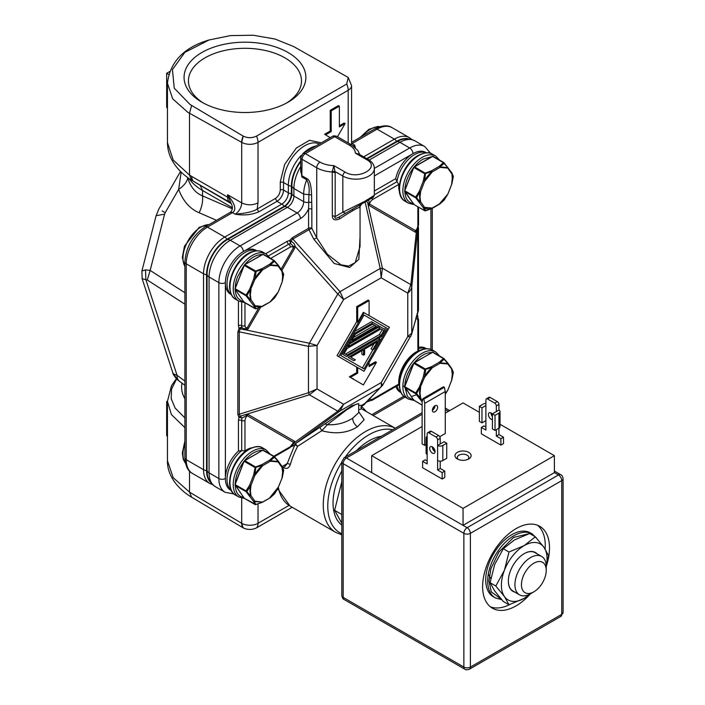 <?xml version="1.0" encoding="UTF-8"?>
<svg xmlns="http://www.w3.org/2000/svg" width="705" height="705" viewBox="0 0 705 705"><rect width="100%" height="100%" fill="white"/><g stroke="black" fill="none" stroke-linecap="round" stroke-linejoin="round"><path stroke-width="1.06" d="M392.641 429.759A58.215 33.611 120 0 0 369.746 434.315A58.215 33.611 120 0 0 345.221 457.14M341.81 462.216A58.215 33.611 120 0 0 341.81 533.72M407.137 390.826L403.806 386.04M417.871 351.055L417.871 320.652A2.309 1.331 0 0 0 418.541 319.709L418.541 350.015L417.871 351.055A24.754 14.294 120 0 0 398.73 382.26A24.754 14.294 120 0 0 398.81 384.066L372.478 399.268L370.663 399.682L369.385 398.51L368.935 400.872M366.785 401.515L371.993 400.325L398.246 385.177L398.81 384.066M241.225 328.01L242.088 327.631L243.058 328.512L246.107 328.715L246.776 330.107L240.097 328.882L239.277 331.835L237.849 332.222L238.96 328.301L240.097 328.882L241.225 328.01A2.309 1.251 57.9 0 0 240.546 327.428L238.96 328.301L238.44 325.648L238.44 300.903M399.418 191.549A24.754 14.294 120 0 1 398.73 186.376A24.754 14.294 120 0 1 398.81 184.419L396.959 181.714A25.371 14.646 -60 0 1 414.602 154.571A25.371 14.646 -60 0 1 426.225 152.8M416.999 314.712L416.955 314.086M244.6 460.665C246.503 458.083 251.288 453.967 253.448 452.927L254.126 452.548C256.999 451.077 259.722 450.38 262.286 450.451L244.732 460.594L255.871 467.186L254.884 475.32L253.668 474.897L254.558 475.144A23.283 13.439 120 0 1 262.427 465.353L255.113 467.618A0.925 0.529 -60 0 1 255.677 466.913L261.943 464.595L262.595 465.723L254.884 475.32L250.989 485.366L250.354 490.856L250.989 495.65L249.773 495.976L250.583 495.888L249.949 490.997A23.283 13.439 -60 0 1 250.583 485.392L249.773 484.934L250.989 485.366L246.873 491.482L246.071 491.667A0.925 0.529 -60 0 1 246.071 490.918L250.583 495.888L250.989 495.65L254.884 501.193L262.533 502.083A0.925 0.511 24.7 0 0 262.577 502.075L255.677 504.586L254.558 501.546L262.533 502.083M264.613 450.883L267.9 452.777M404.829 385.979L404.829 385.838C404.758 383.079 405.595 379.29 407.34 374.478C410.425 368.001 412.531 364.318 413.668 363.445L404.723 386.869M434.254 352.941L437.541 354.835M244.027 301.643C242.784 302.066 240.643 300.779 237.611 297.792C235.893 295.007 235.082 292.099 235.179 289.068M235.188 288.037L235.188 287.896C235.514 284.247 235.514 282.326 237.7 276.527L244.027 265.503L235.082 288.927M413.668 203.701C408.089 202.776 405.146 198.581 404.82 191.125M413.668 167.561L404.82 190.35C405.146 182.516 408.089 174.919 413.668 167.561L413.809 167.464A0.925 0.529 120 0 1 414.373 166.768L425.512 173.359L424.525 181.493L423.308 181.062L424.199 181.317A23.283 13.439 120 0 1 432.077 171.526L424.754 173.791A0.925 0.529 -60 0 1 425.318 173.086L431.583 170.76L432.244 171.897L424.525 181.493L420.629 191.54L420.004 197.021L420.629 201.824L419.413 202.15L420.233 202.053L419.59 197.171A23.283 13.439 -60 0 1 420.224 191.566L419.413 191.108L423.308 181.062L424.754 173.791L413.809 167.464L404.767 190.773L415.712 197.092L416.523 197.656L415.712 197.841A0.925 0.529 -60 0 1 415.712 197.092L419.413 191.108L420.224 191.566L416.523 197.656L420.233 202.053L420.629 201.824L424.525 207.367L432.244 208.054L431.592 208.433M414.24 166.838C416.911 163.648 419.863 161.066 423.088 159.092L431.936 156.625L414.24 166.838M351.566 144.869L351.566 85.587L348.226 77.471L346.701 84.027L256.532 136.091C252.09 138.206 247.64 138.206 243.181 136.091L241.7 142.357L187.847 112.315L172.69 98.832L167.446 83.181L167.446 142.577L173.174 160.017L189.504 175.096L191.619 180.207L230.015 202.45M348.226 77.471L293.668 46.556L275.012 39.031L253.201 35.25L230.473 35.585L209.041 39.991L184.842 52.39L172.434 69.592L174.267 88.204L190.068 104.507L243.102 136.039M167.446 460.744C167.059 471.812 173.686 485.719 190.086 496.294L243.181 527.86C247.622 529.975 252.073 529.975 256.532 527.86L292.205 507.265M274.113 494.179L270.385 497.66L262.577 502.075M529.614 594.729A47.288 27.301 -60 0 1 516.069 605.868A47.288 27.301 -60 0 1 492.416 608.212A47.288 27.301 -60 0 1 485.172 570.31A47.288 27.301 -60 0 1 516.069 528.644A47.288 27.301 -60 0 1 539.713 526.3A47.288 27.301 -60 0 1 546.824 564.635M545.132 549.028A47.288 27.301 120 0 0 537.492 525.243M457.342 458.955L457.342 458.955A8.072 4.662 180 0 1 457.342 452.363A8.072 4.662 180 0 1 468.763 452.363A8.072 4.662 180 0 1 468.763 458.955A8.072 4.662 180 0 1 457.342 458.955M467.803 459.422A5.763 3.331 0 0 0 468.816 457.536A5.763 3.331 0 0 0 467.133 455.183A5.763 3.331 0 0 0 460.841 454.461A5.763 3.331 0 0 0 457.281 457.536A5.763 3.331 0 0 0 458.294 459.422M435.073 451.649A3.807 2.194 60 0 1 434.994 451.605A3.807 2.194 60 0 1 432.306 446.855M432.385 453.112A3.807 2.194 60 0 1 429.9 449.755A3.807 2.194 60 0 1 430.482 446.706A3.807 2.194 60 0 1 432.385 446.899A3.807 2.194 60 0 1 434.87 450.248A3.807 2.194 60 0 1 434.289 453.297A3.807 2.194 60 0 1 432.385 453.112M492.416 416.558A3.807 2.194 60 0 1 491.024 412.945M492.416 419.572A3.807 2.194 60 0 1 491.112 419.211A3.807 2.194 60 0 1 488.618 415.853A3.807 2.194 60 0 1 489.208 412.804A3.807 2.194 60 0 1 491.112 412.998A3.807 2.194 60 0 1 492.416 414.135M434.994 405.745A3.692 2.133 -60 0 1 436.844 405.56A3.692 2.133 -60 0 1 437.408 408.521A3.692 2.133 -60 0 1 434.994 411.773A3.692 2.133 -60 0 1 433.152 411.949A3.692 2.133 -60 0 1 432.588 408.997A3.692 2.133 -60 0 1 434.994 405.745A3.692 2.133 -60 0 1 432.385 410.266M493.368 596.774A36.907 21.309 -60 0 1 487.71 567.19A36.907 21.309 -60 0 1 511.821 534.672A36.907 21.309 -60 0 1 530.275 532.839L532.24 533.967A36.907 21.309 -60 0 0 513.778 535.8A36.907 21.309 -60 0 0 487.684 580.814A36.907 21.309 -60 0 0 495.324 597.902L493.368 596.774M514.958 592.191A22.437 12.954 -60 0 1 508.349 581.123A22.437 12.954 -60 0 1 524.22 553.636L524.22 553.636A22.437 12.954 -60 0 1 537.104 553.83M530.583 593.716L533.844 591.83A17.528 10.126 -60 0 1 521.444 584.674A17.528 10.126 -60 0 1 533.844 563.207A17.528 10.126 -60 0 1 546.243 570.363A17.528 10.126 -60 0 1 533.844 591.83L530.583 593.716A22.146 12.787 -60 0 1 519.506 594.817A22.146 12.787 -60 0 1 516.113 577.069A22.146 12.787 -60 0 1 530.583 557.549A22.146 12.787 -60 0 1 541.651 556.457L535.086 552.667A22.146 12.787 120 0 0 524.115 553.698M508.349 580.999A22.146 12.787 120 0 0 512.94 591.019L519.506 594.817M381.405 436.254A50.751 29.302 120 0 0 368.935 440.872A50.751 29.302 120 0 0 356.457 450.654M341.81 470.834A50.751 29.302 120 0 0 341.81 525.102M358.704 411.738L364.168 419.722L357.514 426.745C347.406 433.099 335.501 434.421 321.806 430.711L297.677 446.256L295.192 443.806L324.987 423.908L327.402 424.692C336.4 425.221 344.807 423.079 352.623 418.268L358.633 412.742M282.74 467.706L285.076 466.358L287.243 463.546L290.389 464.313C289.068 468.041 286.917 469.213 283.93 467.829L283.225 467.424M246.107 328.715L247.164 327.94L248.292 328.592L246.776 330.107L309.372 343.238L317.038 345.538L317.038 388.931L309.372 394.791L308.455 392.755L317.038 388.931L343.617 404.282L381.202 382.577L382.436 385.423L380.207 387.776C381.317 386.913 381.652 385.186 381.202 382.577L407.772 336.549L411.773 333.095L411.553 334.584L417.607 312.518M358.704 405.463L361.885 405.305L365.287 403.119L382.568 385.282L411.553 334.584M256.735 250.733L256.021 250.319A25.371 14.646 120 0 0 243.331 251.579A25.371 14.646 120 0 0 225.388 282.652L225.388 478.536A25.371 14.646 120 0 0 230.641 490.16L231.363 490.565M360.052 236.686L358.827 259.352L349.662 267.495L334.188 263.494L313.857 239.277L308.957 229.724L311.839 228.288A2.309 1.331 0 0 0 308.579 228.288A2.309 1.331 -120 0 0 308.957 229.724L292.866 239.013L340.021 291.667L337.792 294.02L309.372 343.238L308.455 346.34L308.455 392.755L239.277 414.205L240.097 416.197L246.776 414.205L246.107 415.791L242.088 418.047A6.918 3.992 120 0 0 241.7 420.471L241.7 450.636L244.961 450.883A24.754 14.294 120 0 1 251.447 447.842M426.375 152.791L425.661 152.377A25.371 14.646 120 0 0 412.971 153.637A25.371 14.646 120 0 0 395.708 178.665L396.959 181.714L374.337 194.774M201.903 102.216L201.903 102.216A60.903 35.162 180 0 1 201.903 52.487A60.903 35.162 180 0 1 288.028 52.487A60.903 35.162 180 0 1 288.028 102.216A60.903 35.162 180 0 1 201.903 102.216M286.424 103.106A56.515 32.633 0 0 0 301.484 80.934A56.515 32.633 0 0 0 284.926 57.854A56.515 32.633 0 0 0 223.335 50.786A56.515 32.633 0 0 0 188.446 80.934A56.515 32.633 0 0 0 203.507 103.106M184.886 427.609L171.385 414.549L167.446 401.33L167.446 460.735L173.174 477.655L189.504 492.116L241.7 523.304L243.102 527.816M425.723 210.751L432.077 208.416A23.283 13.439 120 0 1 424.199 207.711L425.723 210.751L424.754 210.707L423.308 207.693L424.525 207.367L423.308 207.693L415.712 197.841L404.767 191.522A0.925 0.529 120 0 1 404.767 190.773L404.67 191.434L413.809 204.388L424.754 210.707A0.925 0.529 -60 0 0 424.859 210.804L431.954 208.53L439.946 203.912M447.895 167.631L443.401 162.643L439.382 166.265L440.026 166.935L444.132 163.304L447.895 167.631L440.026 166.935L440.035 167.393L439.382 166.265L431.583 170.76L432.244 171.897L440.035 167.393L447.745 168.081L451.649 173.624L451.561 172.549L453.333 176.4L451.649 183.917L452.275 178.427L451.87 173.289A23.283 13.439 -60 0 1 452.513 178.18L451.87 183.785L447.895 194.034L444.132 200.123L443.965 199.612L444.132 200.123L439.382 203.93L447.913 194.016L444.159 200.097L439.938 203.912M256.082 308.693L262.436 306.358A23.283 13.439 120 0 1 254.558 305.653L256.082 308.693L255.483 308.79L253.668 305.635L261.952 306.375M278.255 265.574L273.76 260.586L269.742 264.208L270.385 264.877L274.492 261.247L278.255 265.574L270.385 264.877L270.394 265.336L269.742 264.208L261.943 268.702L255.677 271.028L256.082 271.874L254.884 279.436L253.668 279.004L254.558 279.259A23.283 13.439 120 0 1 262.427 269.469L255.113 271.733A0.925 0.529 -60 0 1 255.677 271.028L244.732 264.71A0.925 0.529 120 0 0 244.168 265.406L255.113 271.733L253.668 279.004L249.764 289.05L250.989 289.473L250.354 294.963L250.989 299.766L249.773 300.092L250.592 299.995L249.949 295.113A23.283 13.439 -60 0 1 250.583 289.508L254.884 279.436L262.595 269.839L270.394 265.336L278.114 266.023L282.009 271.566L281.921 270.491L282.872 276.122L282.229 281.727L282.635 276.369L282.009 271.566L283.692 274.342L283.366 273.496L282.229 281.727L278.255 291.976L274.492 298.065L274.324 297.554L274.492 298.065L270.394 301.502L278.272 291.958L270.385 301.766L262.595 305.996M262.427 269.469L261.943 268.702L262.427 269.469M447.895 363.524L443.401 358.528L439.382 362.15L440.026 362.819L444.132 359.189L447.895 363.524L440.026 362.819L440.035 363.278L439.382 362.15L431.583 366.653L425.318 368.971L425.723 369.817L424.525 377.378L423.308 376.955L424.199 377.201A23.283 13.439 120 0 1 432.077 367.411L424.754 369.676A0.925 0.529 -60 0 1 425.318 368.971L414.373 362.652A0.925 0.529 120 0 0 413.809 363.357L424.754 369.676L423.308 376.955L419.413 386.992L420.629 387.424L420.004 392.914L420.629 397.708L419.413 398.034L420.233 397.937L419.59 393.055A23.283 13.439 -60 0 1 420.224 387.45L424.525 377.378L432.244 367.781L440.035 363.278L447.754 363.974L447.666 362.89L447.754 363.974L451.87 369.182L452.513 374.064L451.649 379.801L452.275 374.311L451.561 368.433L453.333 372.284L453.007 371.447L451.87 379.678L447.895 389.918L445.269 394.333M432.077 367.411L431.583 366.653L432.077 367.411M440.035 203.56L432.244 208.054M278.255 461.467L274.324 456.523L274.492 457.131L270.385 460.762L278.255 461.467L273.76 456.47L269.742 460.092L270.394 461.22L269.742 460.092L261.943 464.595L262.595 465.723L270.394 461.22L278.114 461.916L282.009 467.459L281.921 466.375L282.872 472.006L282.009 477.743L282.635 472.253L282.009 467.459L283.692 470.226L283.366 469.389L282.229 477.62L278.105 487.789L282.247 477.602L283.718 470.226L281.921 466.375M254.558 305.653L254.884 305.309L250.989 299.766L250.592 299.995L246.873 295.598L250.583 289.508L249.764 289.05L246.071 295.034L246.873 295.598L246.071 295.783A0.925 0.529 -60 0 1 246.071 295.034L235.126 288.706A0.925 0.529 120 0 0 235.126 289.464L246.071 295.783L253.668 305.635L254.558 305.653M451.746 172.716L443.868 162.599A0.925 0.529 -60 0 1 443.965 162.696L443.965 162.696M453.333 176.4L453.007 175.554L453.333 176.4M447.895 194.034A23.283 13.439 120 0 1 440.026 203.824L439.382 203.93M255.439 504.665A0.925 0.529 -60 0 1 255.219 504.63L262.313 502.357L270.297 497.739L274.518 493.923L278.017 487.463L269.742 497.765L278.105 487.789M278.316 291.861L282.247 281.718L283.718 274.333L281.921 270.491M278.193 265.098L274.219 260.542A0.925 0.529 -60 0 1 274.324 260.638L274.324 260.638M445.269 393.698L447.913 389.9A23.283 13.439 120 0 1 445.269 393.989M256.082 504.577L244.168 498.215A0.925 0.529 120 0 0 244.274 498.312L255.219 504.63A0.925 0.529 -60 0 1 255.113 504.533L253.668 501.519L254.884 501.193L253.668 501.519L246.071 491.667L235.126 485.348A0.925 0.529 120 0 1 235.126 484.599L246.071 490.918L249.773 484.934L253.668 474.897L255.113 467.618L244.168 461.299A0.925 0.529 120 0 1 244.732 460.594L262.815 450.151A0.925 0.529 120 0 1 263.379 450.204L274.086 456.391M167.455 401.163L166.671 401.621L166.671 435.523L167.446 436.633M169.57 71.602L166.671 73.285L166.671 107.186L167.446 108.297M439.735 436.721L445.269 433.522L445.269 391.522L444.397 387.248L443.533 386.754L422.982 398.616L422.11 401.876L415.712 393.734L404.767 387.406A0.925 0.529 120 0 1 404.767 386.657L415.712 392.976L416.523 393.54L415.712 393.734A0.925 0.529 -60 0 1 415.712 392.976L419.413 386.992L420.224 387.45L416.523 393.54L422.506 400.387M447.834 363.04L443.868 358.484A0.925 0.529 -60 0 1 443.965 358.581L443.965 358.581M278.193 460.982L274.219 456.426A0.925 0.529 -60 0 1 274.324 456.523L274.324 456.523M167.446 402.07L166.671 401.621M176.567 378.964L171.544 389.089L171.209 398.713L175.096 408.019L184.886 417.915M168.654 74.43L166.671 73.285M173.765 374.011L177.431 379.757C174.382 376.417 172.857 374.152 172.866 372.954L173.765 374.011L177.061 375.324C177.017 378.329 177.968 380.427 179.916 381.634M187.592 177.475L187.742 177.96C190.597 187.089 195.532 193.064 202.555 195.884C203.04 201.392 201.903 207.014 199.154 212.751C189.918 208.883 183.08 201.101 178.647 189.398C183.899 185.812 186.931 181.996 187.742 177.96M162.15 210.927L165.199 212.698L178.647 189.398L181.167 172.09M145.53 269.892L150.147 270.42L147.292 280.026L142.154 278.731L141.908 270.993L145.53 269.892L145.838 279.524L177.061 375.324L184.886 381.07M374.663 325.269L376.294 326.204L351.786 340.356L355.373 334.144L372.707 324.133L374.663 325.269L353.416 337.536M382.198 329.614L383.828 330.557L380.964 335.527L347.116 355.073L344.243 353.416L347.116 348.437L380.964 328.9L382.198 329.614L379.334 334.593L345.485 354.13M229.997 202.441A11.536 6.662 -60 0 1 227.609 197.162L229.063 198.193L229.724 197.752L227.609 194.73L231.196 203.595L194.113 181.723A11.536 6.662 120 0 1 191.725 176.444L189.504 175.096L189.504 113.276L191.628 105.468M434.254 157.048L437.541 158.951M368.477 200.044L361.639 203.992M345.617 213.236L342.833 212.187L364.538 201.454L374.337 195.329L374.337 168.513A18.453 10.654 0 0 1 362.943 178.356A18.453 10.654 0 0 1 342.833 176.047A3.225 1.868 -60 0 1 345.115 172.09C358.334 180.498 381.211 167.288 366.653 159.656A3.225 1.868 -60 0 1 368.266 159.497C372.249 161.912 374.276 164.908 374.337 168.513M332.24 171.385L335.06 171.562L342.833 176.047L342.833 212.187L335.175 216.602C334.337 218.576 335.545 218.762 338.823 217.166L340.136 218.559C335.148 220.921 332.548 220.013 332.337 215.836L332.24 171.385L333.897 165.613L335.175 172.76L335.175 216.602A4.618 2.661 0 0 0 332.337 215.836M372.707 324.133L376.294 326.204M380.964 335.527L379.334 334.593M380.964 328.9L383.828 330.557M264.604 254.99L267.9 256.893M231.196 203.595L231.205 203.604C233.02 207.032 232.747 209.931 230.385 212.284L232.694 212.513C238.096 208.689 231.478 199.762 229.724 197.752M325.507 134.893L330.293 137.651L325.507 134.893L331.218 131.597L331.218 110.879L339.378 106.173L338.4 105.6L330.24 110.315L331.218 110.879M337.492 136.744L345.089 123.595L344.111 123.022L339.378 125.754M339.378 106.173L339.378 126.891L345.089 123.595M368.266 159.497L359.092 154.21L355.426 153.179L359.585 154.492M348.164 342.515L349.187 343.106L378.893 325.948L371.526 321.692L354.527 331.509M349.187 343.106L354.923 333.157L373.156 322.634M345.045 355.628L341.714 353.707L346.675 356.571L381.405 336.514L385.353 329.676L380.33 326.776L378.805 327.658L379.88 328.283L348.191 346.578L349.275 344.71L347.353 343.934M342.727 354.289L347.75 345.591L349.275 344.71M374.108 343.626L371.077 348.887L372.707 349.83L374.232 348.949L379.969 338.999L378.532 338.171M361.868 350.693L361.868 354.201L363.498 355.144L363.498 349.75L350.702 357.144L355.373 359.832L353.848 360.713L348.111 357.4L379.969 338.999M363.498 355.144L364.582 354.518L364.582 349.134L377.369 341.749L372.707 349.83M244.124 461.132L235.126 484.599L244.018 461.158L244.732 460.594M324.529 134.329L330.24 131.033L331.218 131.597M330.24 131.033L330.24 110.315M413.668 399.594C413.377 399.999 407.754 397.699 407.252 395.734L404.82 387.01M338.823 217.166L361.656 203.983L359.462 207.402C356.73 208.195 350.288 211.914 340.136 218.559M360.043 205.596L359.462 207.402M353.91 332.575L354.923 333.157M380.33 326.776L378.893 325.948M346.737 345.001L347.75 345.591M348.719 344.392L378.25 327.34L379.88 328.283M378.25 327.34L378.805 327.658M352.218 359.77L348.111 357.4M244.027 497.536C238.449 496.602 235.505 492.416 235.179 484.952M235.179 484.176C235.505 476.351 238.449 468.746 244.027 461.387M311.566 194.906L311.839 208.847L308.579 208.847L308.94 194.051C309.627 188.667 308.887 183.908 306.719 179.766L306.948 178.665C309.707 179.775 311.249 185.195 311.566 194.906L303.688 194.131A29.989 17.317 -60 0 1 306.719 179.766L301.819 176.946L300.7 166.768M354.518 146.878L354.712 145.16L355.399 147.645M256.532 136.091A11.536 6.662 60 0 1 258.012 142.357L258.012 202.873L257.175 209.006L258.805 211.826C251.659 214.893 243.78 215.677 235.179 214.17C246.186 213.315 253.518 211.597 257.175 209.006L275.373 198.502C278.325 196.439 279.955 193.611 280.264 190.024L280.273 181.864L284.661 164.397L296.32 148.041L309.521 140.286L321.286 142.851M345.115 172.09L333.897 165.613C328.504 165.446 323.868 164.283 320 162.106L305.318 153.637A4.618 2.661 120 0 0 302.057 159.286A4.618 2.661 180 0 1 300.7 157.4L300.7 171.518L302.057 175.836L306.948 178.665M417.078 229.583L416.302 232.236L416.77 230.059M368.636 199.638L369.385 203.948L369.032 205.455L366.671 201.084M311.839 208.847L311.839 228.288L316.739 237.841L327.296 254.161L340.938 264.807L348.552 266.085L355.188 262.692L360.052 246.538L360.052 205.825M417.598 312.518L417.792 228.773L411.782 286.688L410.856 284.653L382.436 268.244L367.948 204.327L368.988 202.952M265.662 253.756L287.094 241.374L289.64 240.502L290.636 243.551L290.724 241.198L289.64 240.502L292.487 237.585L292.866 239.013L290.724 241.198C293.351 242.326 294.813 244.053 295.122 246.371L293.58 246.486L290.636 243.551A6.918 3.992 120 0 0 288.724 244.203A2.309 1.331 60 0 1 290.354 247.032L270.588 258.444M364.036 315.029L387.389 328.504L364.036 368.944L340.691 355.461L364.036 315.029L385.75 327.569L384.736 329.323M380.171 337.228L379.352 338.647M372.998 349.662L362.405 368.001M281.083 269.204L293.447 247.79L293.58 246.486M418.312 226.719L418.462 227.944L417.792 228.773L417.774 228.279M398.81 184.419L372.478 199.621L370.663 201.304L369.385 203.948L415.659 230.667A2.309 1.886 -60 0 0 415.307 232.165L369.032 205.455M417.871 206.768L417.871 225.829L417.316 228.235L415.659 230.667L416.461 230.359M418.462 227.944L418.462 310.315L411.773 333.095L411.782 286.688C411.588 288.856 410.257 291.015 407.772 293.148L410.856 284.653L416.302 232.236L415.307 232.165M335.175 172.76L332.337 171.985A25.371 14.646 180 0 1 316.739 167.764L316.739 237.841L313.857 239.277M410.803 336.391L410.856 336.197C410.909 336.787 409.878 336.902 407.772 336.549L407.772 293.148L381.202 277.805L382.436 268.244L380.207 268.464L365.137 201.965M290.354 247.032L292.17 246.618L294.567 248.442L281.903 270.376M231.293 490.433A25.371 14.646 -60 0 1 227.019 479.515A25.371 14.646 -60 0 1 241.7 450.636L238.44 451.077L238.44 420.471L238.96 417.237L242.088 418.047L240.097 416.197L238.96 417.237L237.849 414.593L239.277 414.205L239.277 331.835L308.455 346.34L317.038 345.538L343.617 299.51L381.202 277.805L380.207 268.464L340.021 291.667L343.617 299.51L337.792 294.02L295.122 246.371L294.567 248.442M387.389 328.504L385.75 327.569M418.541 319.709L417.457 316.448L415.659 318.36L417.316 318.871L417.871 320.652M416.302 316.333L416.461 317.435M363.383 370.909L357.682 367.613L357.682 373.156L350.341 377.395L363.383 384.93L376.435 362.326L375.457 361.762L369.094 365.437M369.094 362.529L369.094 366.565L376.435 362.326M362.405 384.366L349.363 376.831L356.695 372.592L356.695 367.049L337.034 355.69L364.036 371.288L389.416 327.332L363.383 312.306L357.682 322.194L357.682 307.23L369.094 300.638L368.116 300.074L356.695 306.666L357.682 307.23M338.664 356.633L364.036 312.685M369.094 315.602L369.094 300.638M293.456 443.639L293.447 442.352L247.164 415.642L246.107 415.791M241.7 302.251L241.7 325.648A6.918 3.992 120 0 0 242.088 327.631L240.546 327.428M300.7 160.951A28.949 16.717 120 0 0 291.368 186.173L291.368 193.708A10.267 5.931 -60 0 1 284.115 206.283L227.019 239.242A28.949 16.717 120 0 0 206.547 274.694L206.547 470.579A28.949 16.717 120 0 0 210.619 482.379M408.918 138.929A28.949 16.717 120 0 0 396.659 141.3L366.697 158.599M231.363 294.681L230.641 294.267A25.371 14.646 -60 0 1 225.388 282.652A4.618 2.661 -0 0 1 218.867 282.652L209.077 277.003A29.989 17.317 -60 0 1 230.279 240.273L240.07 245.922A29.989 17.317 120 0 0 218.867 282.652L218.867 478.536L209.077 472.888A29.989 17.317 120 0 0 215.289 486.617C210.002 482.749 207.288 478.052 207.164 472.544A28.226 16.294 -60 0 1 207.059 470.288L207.059 274.404A28.226 16.294 -60 0 1 227.019 239.832L284.115 206.865A10.989 6.345 120 0 0 291.879 193.408L291.879 185.873A28.226 16.294 -60 0 1 300.7 161.656M367.208 158.889L396.659 141.89A28.226 16.294 -60 0 1 398.669 140.85C403.507 138.206 408.918 138.206 414.919 140.85A29.989 17.317 -60 0 0 399.929 142.331L409.711 147.979A4.618 2.661 60 0 1 412.971 153.637L374.337 175.942M418.462 310.315L417.351 314.236L417.871 316.88A2.309 1.331 180 0 0 417.801 316.924M238.44 420.471A2.309 1.331 180 0 1 241.7 420.471A2.309 1.331 180 0 0 244.961 420.471L245.507 418.065L247.164 415.642A2.309 1.886 120 0 1 248.292 414.575L294.567 441.286L295.122 442.114L293.218 444.115M366.336 401.771L363.824 404.952L380.207 387.776L340.021 410.98L343.617 404.282L337.792 411.2L309.372 394.791L246.776 414.205L248.292 414.575M274.465 456.637L289.878 447.737A2.309 1.331 -120 0 0 290.354 446.679L294.567 441.286M367.948 400.07L368.988 399.664M349.363 376.831L350.341 377.395M356.695 372.592L357.682 373.156M356.695 367.049L357.682 367.613M337.034 355.69L356.695 321.63L357.682 322.194M356.695 321.63L356.695 306.666M293.58 443.198L337.792 411.2L340.021 410.98L295.192 443.806A2.309 1.331 60 0 0 294.805 444.793L297.677 446.256A59.978 34.624 120 0 0 290.389 464.313M426.375 348.675L425.661 348.261A25.371 14.646 120 0 0 418.541 347.327M369.341 401.083L366.662 402.026L366.9 401.489M238.44 451.077A25.371 14.646 120 0 0 225.388 478.536A4.618 2.661 0 0 1 218.867 478.536A29.989 17.317 120 0 0 225.08 492.266L215.289 486.617M401.004 392.623L400.29 392.218A25.371 14.646 -60 0 1 395.919 386.516M292.434 445.375L292.866 445.146L292.487 446.133L291.35 446.618M358.528 403.762L355.708 404.414L346.314 410.054L327.402 424.692L321.806 430.711L319.885 427.45M324.987 423.908L351.751 405.78L358.774 403.604M361.268 408.495L361.498 406.291A2.309 1.331 -120 0 1 361.885 405.305L360.845 407.534L361.762 408.918L358.704 409.667M341.766 481.788L334.619 510.341L341.766 523.233M341.81 514.491L334.619 510.341M541.651 556.457A22.146 12.787 -60 0 1 546.243 566.591L546.243 570.363M530.283 593.892A32.298 18.647 -60 0 1 524.22 598.334A32.298 18.647 -60 0 1 504.445 596.562A32.298 18.647 -60 0 1 504.445 570.195A32.298 18.647 -60 0 1 524.22 545.591A32.298 18.647 -60 0 1 543.996 547.362A32.298 18.647 -60 0 1 546.234 566.247M508.992 604.767L504.445 596.562L495.809 586.005L490.107 582.718L494.654 590.913L503.291 601.471L508.992 604.767L524.22 598.334L531.561 593.152M495.809 586.005L504.445 570.195L508.992 552.024L524.22 545.591L535.368 536.805L529.658 533.509L514.43 539.942L503.291 548.728L508.992 552.024M546.243 566.899L548.552 555.558L543.996 547.362L535.368 536.805M490.107 582.718L494.654 564.546L503.291 548.728M444.397 387.248L423.846 399.118L422.982 398.616M500.021 411.579A3.692 2.133 180 0 0 498.937 410.072L492.416 413.844L492.416 428.913L495.025 430.42L498.937 428.155A3.692 2.133 0 0 0 500.021 426.648L500.021 411.579A3.692 2.133 180 0 1 498.937 413.086L498.937 434.562L496.329 436.069L496.329 429.662M495.025 430.42L495.025 415.351L498.937 413.086M485.886 403.419A3.692 2.133 180 0 0 483.277 404.044L479.365 406.309L479.365 421.379L481.973 422.885L485.886 420.621L485.886 430.041L481.321 427.406L481.321 433.804L500.894 445.111L500.894 438.704L503.502 437.197L498.937 434.562M496.329 411.579L496.329 405.93A2.309 1.331 -120 0 0 494.699 403.101L487.516 398.959A2.309 1.331 -120 0 0 486.362 398.845A2.309 1.331 -120 0 0 485.886 399.902L485.886 405.551L481.973 407.816L479.365 406.309M481.973 407.816L481.973 422.885M492.416 413.844L495.025 415.351M442.176 472.606L444.785 471.099L444.785 477.505L442.176 479.012L442.176 472.606L437.602 469.971L437.602 460.55A3.692 2.133 0 0 0 442.828 460.55L442.828 445.481L446.741 443.225L444.132 441.718L440.211 443.974L440.211 438.325A2.309 1.331 -120 0 0 438.58 435.505L431.407 431.354A2.309 1.331 -120 0 0 430.253 431.24L427.644 432.747A2.309 1.331 -120 0 0 427.168 433.804L427.168 439.453A3.692 2.133 180 0 1 426.084 437.946A3.692 2.133 180 0 1 427.168 436.439M442.828 460.55L446.741 458.294L446.741 443.225M433.69 450.46L433.69 448.036M426.084 437.946L426.084 453.015A3.692 2.133 0 0 0 427.168 454.522L427.168 463.943L422.595 461.308L422.595 467.706L442.176 479.012M442.828 445.481A3.692 2.133 180 0 1 437.602 445.481L440.211 443.974M445.269 391.522L424.718 403.383L423.846 399.118M422.11 401.876L422.11 443.886L424.718 445.393L424.718 403.383M498.937 410.072L498.937 404.423A2.309 1.331 -120 0 0 497.307 401.594L490.125 397.453A2.309 1.331 -120 0 0 488.979 397.338L486.362 398.845M485.886 405.551L485.886 420.621M485.886 427.027L483.93 425.899L481.321 427.406M500.894 445.111L503.502 443.604L503.502 437.197M500.894 438.704L496.329 436.069M437.602 460.55L437.602 439.832A2.309 1.331 -120 0 0 435.972 437.012L428.799 432.861A2.309 1.331 -120 0 0 427.644 432.747M427.168 460.929L425.212 459.801L422.595 461.308M444.785 471.099L440.211 468.464L440.211 461.176M437.602 469.971L440.211 468.464M490.398 606.82A47.288 27.301 120 0 0 509.838 604.493M554.394 455.659L463.053 508.393L463.053 525.348L554.394 472.606L554.394 455.659L500.021 424.26M426.084 444.599L424.718 445.393M479.365 412.337L463.053 402.916L445.269 413.183M422.11 426.551L371.702 455.659L371.702 472.606L346.419 458.012A4.618 2.661 120 0 0 343.159 463.661A4.618 2.661 180 0 1 341.81 461.775L341.81 595.505A4.618 2.661 0 0 0 343.159 597.391A4.618 2.661 120 0 0 344.119 599.506C343.062 599.224 342.295 597.893 341.81 595.505M463.053 508.393L371.702 455.659M554.394 472.606L558.475 474.959A4.618 2.661 -60 0 1 560.783 474.729C561.947 475.099 562.713 476.439 563.092 478.73A4.618 2.661 180 0 1 561.735 480.616A4.618 2.661 -120 0 0 558.475 474.959L467.133 527.701L371.702 472.606M488.309 574.082L490.803 578.479M501.14 599.038L491.314 591.936L488.988 581.008L490.918 568.644L498.832 552.103L513.601 537.422L528.838 533.773M361.762 408.918L395.258 428.252A59.978 34.624 120 0 0 366.512 430.975A59.978 34.624 120 0 0 365.675 431.451A59.978 34.624 120 0 0 326.486 484.309A59.978 34.624 120 0 0 335.686 532.363L341.81 534.884M400.933 392.491A25.371 14.646 -60 0 1 397.1 385.838M231.293 294.549A25.371 14.646 -60 0 1 227.019 283.63A25.371 14.646 -60 0 1 244.961 252.513A25.371 14.646 -60 0 1 256.585 250.742M266.076 449.878A27.222 15.713 -60 0 0 253.183 450.83A27.222 15.713 -60 0 0 252.469 451.226A27.222 15.713 -60 0 0 234.686 475.214A27.222 15.713 -60 0 0 238.854 497.025L235.593 495.148A27.222 15.713 -60 0 1 231.328 473.654A27.222 15.713 -60 0 1 248.706 449.64A27.222 15.713 -60 0 1 249.209 449.349A27.222 15.713 -60 0 1 262.815 448.001L266.076 449.878L270.094 454.046M405.234 397.206A27.222 15.713 -60 0 1 399.603 385.318A27.222 15.713 -60 0 1 418.849 351.407A27.222 15.713 -60 0 1 432.456 350.059L435.716 351.936A27.222 15.713 -60 0 0 422.11 353.284A27.222 15.713 -60 0 0 402.872 385.794A27.222 15.713 -60 0 0 408.495 399.083L405.234 397.206C401.771 395.558 399.761 391.407 399.197 384.754C398.995 367.975 416.117 343.018 432.456 350.059M411.5 396.51L417.325 394.465M229.962 287.376A27.222 15.713 -60 0 1 249.209 253.456A27.222 15.713 -60 0 1 262.815 252.108C246.477 245.076 229.354 270.024 229.557 286.812C230.094 293.421 232.104 297.572 235.593 299.255A27.222 15.713 -60 0 1 229.962 287.376M418.347 155.814A27.222 15.713 -60 0 1 418.849 155.514A27.222 15.713 -60 0 1 432.456 154.166C429.38 151.804 424.445 152.333 417.651 155.743C401.568 164.662 392.518 195.047 405.234 201.313A27.222 15.713 -60 0 1 400.969 179.828A27.222 15.713 -60 0 1 418.347 155.814M414.24 362.723C420.136 355.84 426.031 352.438 431.927 352.518M208.98 224.648A25.371 14.646 120 0 0 200.925 227.089A25.371 14.646 120 0 0 200.423 227.389A25.371 14.646 120 0 0 184.886 266.367M379.625 126.75A25.371 14.646 120 0 0 370.566 129.147A25.371 14.646 120 0 0 370.063 129.447A25.371 14.646 120 0 0 362.502 136.003M184.886 443.648A25.371 14.646 120 0 0 185.433 463.097M244.468 302.533L238.854 301.141A27.222 15.713 -60 0 1 233.232 287.851A27.222 15.713 -60 0 1 252.469 255.342A27.222 15.713 -60 0 1 266.076 253.994L262.815 252.108M414.108 204.591L408.495 203.199A27.222 15.713 -60 0 1 404.326 181.388A27.222 15.713 -60 0 1 422.11 157.4A27.222 15.713 -60 0 1 422.824 157.004A27.222 15.713 -60 0 1 435.716 156.052L432.456 154.166M243.181 136.091A11.536 6.662 120 0 0 241.7 142.357L241.7 202.873A9.227 5.332 -60 0 1 235.179 214.17L232.5 212.628A9.227 5.332 120 0 0 232.694 212.513M351.566 85.587A11.536 6.662 180 0 1 348.182 90.293L258.012 142.357A11.536 6.662 180 0 1 241.7 142.357M346.701 84.027A11.536 6.662 60 0 1 348.182 90.293L348.182 142.921M241.7 498.135L241.7 523.304A11.536 6.662 0 0 0 258.012 523.304L289.032 505.397M241.7 523.304A11.536 6.662 120 0 0 243.181 527.86M256.532 527.86A11.536 6.662 -120 0 0 258.012 523.304L258.012 504.022M278.387 487.552A59.978 34.624 120 0 0 290.011 505.996L277.735 488.821M319.259 144.023A29.989 17.317 120 0 0 304.727 145.759A29.989 17.317 120 0 0 283.525 182.489L283.525 190.024L288.354 192.809A9.227 5.332 -60 0 1 281.824 204.115L277.003 201.322A9.227 5.332 120 0 0 283.525 190.024A2.309 1.331 180 0 0 280.264 190.024M315.778 146.032A29.989 17.317 120 0 0 309.557 148.543A29.989 17.317 120 0 0 303.344 153.214M413.764 167.305L432.456 156.325L443.401 162.643A0.925 0.529 -60 0 1 443.868 162.599L432.914 156.281A0.925 0.529 120 0 0 432.456 156.325L432.13 156.51M425.08 210.839A0.925 0.529 -60 0 1 424.859 210.804L413.914 204.476A0.925 0.529 120 0 0 414.046 204.52M273.76 260.586A0.925 0.529 -60 0 1 274.219 260.542L263.273 254.223A0.925 0.529 120 0 0 262.815 254.267L273.76 260.586M255.439 308.781A0.925 0.529 -60 0 1 255.113 308.649L244.168 302.33A0.925 0.529 120 0 0 244.406 302.463M443.727 162.555L433.02 156.378A0.925 0.529 120 0 0 432.914 156.281L413.659 167.323L404.723 190.984M413.764 203.842L413.809 204.388A0.925 0.529 120 0 0 413.914 204.476L404.696 191.02M274.086 260.498L263.379 254.32A0.925 0.529 120 0 0 263.273 254.223L244.732 264.71L262.815 254.267M443.401 358.528A0.925 0.529 -60 0 1 443.868 358.484L432.914 352.165A0.925 0.529 120 0 0 432.456 352.209L443.401 358.528M273.76 456.47A0.925 0.529 -60 0 1 274.219 456.426L262.586 450.134L273.76 456.47M235.056 288.962L244.503 264.683L235.082 288.548M244.168 302.33L235.029 289.376L244.168 302.33M184.886 398.748A63.353 36.581 180 0 1 181.978 383.176M232.262 207.649L202.555 190.5L200.079 185.168A63.353 36.581 0 0 0 200.167 185.212L191.619 180.207M232.262 208.786L202.555 195.884L202.555 190.5A59.978 34.624 180 0 1 189.019 178.497M165.199 212.698L164.609 214.153L156.122 215.695L158.845 209.032L180.524 171.456M413.668 400.07L422.11 405.067M404.696 386.904L413.809 400.273A0.925 0.529 120 0 0 414.046 400.405M443.727 358.448L433.02 352.262A0.925 0.529 120 0 0 432.914 352.165L414.143 362.626L404.723 386.49M235.056 484.846L244.274 498.312A0.925 0.529 120 0 0 244.406 498.347M244.018 302.119L255.959 308.825L262.313 306.472L270.297 301.855L274.518 298.039L278.272 291.958M191.628 497.245L189.504 492.116L189.504 471.116M191.725 176.444L227.609 197.162L227.609 194.73L241.7 202.873C247.138 205.446 252.575 205.446 258.012 202.873M216.514 220.295L199.154 212.751M164.609 214.153L150.147 270.42L184.886 292.725M244.6 264.78C250.495 257.898 256.391 254.487 262.286 254.567M230.297 212.346L230.191 212.399A4.618 2.661 -120 0 1 232.5 212.628L207.446 227.089A4.618 2.661 -120 0 0 205.137 226.86L230.191 212.399M147.292 280.026L184.886 304.163M366.653 159.656L355.426 153.179C355.144 150.068 353.126 147.389 349.363 145.16A4.618 2.661 -60 0 1 351.663 144.93L336.981 136.453A4.618 2.661 120 0 0 334.681 136.682L349.363 145.16M432.13 352.403L413.659 363.216L404.617 386.516L413.712 400.184L422.11 405.102M262.489 450.345L244.018 461.158L234.976 484.458L244.018 498.012M351.839 143.723A9.227 5.332 120 0 0 352.033 143.617L354.712 145.16A9.227 5.332 -60 0 1 353.126 145.847M305.318 153.637L334.681 136.682A4.618 2.661 -120 0 0 332.372 136.453L303.009 153.408L305.318 153.637M301.819 176.946L302.057 159.286L316.739 167.764A4.618 2.661 -60 0 1 320 162.106M311.566 202.441L308.94 202.185A4.618 2.661 180 0 1 303.688 201.665L303.688 194.131L293.897 188.482A29.989 17.317 -60 0 1 300.7 166.574M351.566 143.379A4.618 2.661 60 0 1 352.033 143.617L377.087 129.147A4.618 2.661 -120 0 0 374.778 128.918C382.128 125.278 387.891 124.856 392.086 127.667A29.989 17.317 120 0 0 377.087 129.147L394.377 139.132L363.683 156.854M372.478 199.621A2.309 1.331 -120 0 0 371.993 198.008M352.623 210.76L352.623 209.2M287.094 241.374A2.309 1.331 60 0 0 288.724 244.203L268.464 255.906M184.886 457.818A4.618 2.661 0 0 0 186.243 459.704A29.989 17.317 120 0 0 192.456 473.434C187.927 471.204 185.406 466.005 184.886 457.818L184.886 261.934A4.618 2.661 180 0 0 186.243 263.82L186.243 459.704L203.534 469.689A29.989 17.317 120 0 0 209.746 483.418L192.456 473.434M280.264 182.489A2.309 1.331 180 0 1 283.525 182.489L288.354 185.274L288.354 192.809A5.534 3.199 180 0 0 291.368 193.708M275.373 198.502L277.003 201.322L258.805 211.826M284.115 206.283A5.534 3.199 -120 0 0 281.824 204.115L224.736 237.074L207.446 227.089A29.989 17.317 120 0 0 186.243 263.82L203.534 273.804L203.534 469.689A5.534 3.199 0 0 0 206.547 470.579M374.337 191.011L395.708 178.665M374.337 168.407L409.711 147.979A29.989 17.317 120 0 1 424.71 146.499L414.919 140.85M238.44 325.648A2.309 1.331 0 0 1 241.7 325.648A2.309 1.331 0 0 0 244.961 325.648L245.516 327.428L247.164 327.94L258.753 307.873M260.674 307.151L248.292 328.592M244.961 325.648L244.961 302.824M292.487 237.585L308.579 228.288L308.579 208.847C306.587 213.254 303.873 216.506 300.427 218.612A4.618 2.661 -120 0 0 297.157 212.963L287.376 207.314A9.227 5.332 120 0 0 293.897 196.016L303.688 201.665A9.227 5.332 -60 0 1 297.157 212.963L240.07 245.922A4.618 2.661 60 0 1 243.331 251.579L300.427 218.612M411.923 139.537L409.376 137.642A29.989 17.317 120 0 0 394.377 139.132A5.534 3.199 -120 0 1 396.659 141.3M301.158 155.4A29.989 17.317 120 0 0 288.354 185.274A5.534 3.199 180 0 0 291.368 186.173M227.019 239.242A5.534 3.199 -120 0 0 224.736 237.074A29.989 17.317 120 0 0 203.534 273.804A5.534 3.199 180 0 0 206.547 274.694M227.019 239.832A6.918 3.992 60 0 1 230.279 240.273L287.376 207.314A6.918 3.992 60 0 0 284.115 206.865M291.879 193.408A6.918 3.992 0 0 0 293.897 196.016L293.897 188.482A6.918 3.992 0 0 1 291.879 185.873M369.191 160.079L399.929 142.331A6.918 3.992 60 0 0 396.659 141.89M417.871 225.829A2.309 1.331 0 0 0 418.541 224.886L416.822 229.98M244.961 420.471L244.961 450.883M207.059 470.288A6.918 3.992 0 0 0 209.077 472.888L209.077 277.003A6.918 3.992 -0 0 1 207.059 274.404M430.914 349.336L430.914 208.962M290.354 446.679L273.848 456.214M237.849 414.593L237.849 332.222M418.541 348.693A25.371 14.646 -60 0 1 426.225 348.684M371.993 400.325A2.309 1.331 -120 0 0 372.478 399.268M371.817 414.716L403.842 396.228M363.824 404.952L361.498 406.291L366.538 411.667M278.211 461.008L282.106 466.551L287.243 463.546L294.805 444.793L292.487 446.133M352.623 418.268C352.932 421.854 354.562 424.683 357.514 426.745M283.965 467.001L283.93 467.829M497.307 401.594L494.699 403.101M487.516 398.959L490.125 397.453M496.329 405.93L498.937 404.423M427.168 439.453L427.168 454.522M435.972 437.012L438.58 435.505M440.211 438.325L437.602 439.832M428.799 432.861L431.407 431.354M561.735 614.346A4.618 2.661 0 0 0 563.092 612.46L560.783 616.452A4.618 2.661 -120 0 0 561.735 614.346L561.735 480.616L470.394 533.35A4.618 2.661 180 0 1 463.864 533.35A4.618 2.661 -60 0 1 467.133 527.701A4.618 2.661 60 0 1 470.394 533.35L470.394 667.08L561.735 614.346M469.433 669.195A4.618 2.661 -120 0 0 470.394 667.08A4.618 2.661 0 0 1 463.864 667.08L463.864 533.35L343.159 463.661L343.159 597.391L463.864 667.08A4.618 2.661 -60 0 0 464.824 669.195C465.591 669.962 467.124 669.962 469.433 669.195L560.783 616.452M448.371 411.394L445.269 409.605M422.11 412.751L344.119 457.783A4.618 2.661 60 0 1 346.419 458.012L422.11 414.311M434.809 406.979L432.958 408.045M352.623 378.841L353.187 378.514M537.025 538.673L532.24 533.967M235.593 495.148C222.877 488.873 231.927 458.488 248.01 449.579C254.805 446.159 259.74 445.63 262.815 448.001M439.735 356.104L435.716 351.936M184.886 266.684L182.304 257.545L184.472 246.168L199.268 227.274L209.253 224.49M360.202 137.343L368.909 129.332L377.677 126.503L379.872 126.671M185.494 463.352L183.335 459.537L182.304 453.165L184.886 440.986M335.686 532.363L290.011 505.996M238.854 301.141L235.593 299.255M408.495 203.199L405.234 201.313M447.957 193.919L451.887 183.776L453.359 176.391L451.799 172.796M447.957 389.803L451.887 379.66L453.359 372.284L451.799 368.68M278.211 265.115L282.106 270.658M167.446 401.33L171.526 385.697L176.312 378.708M191.487 180.127C182.595 174.54 175.994 167.675 171.676 159.533C168.892 154.139 167.482 148.482 167.446 142.577M445.269 394.342L447.913 389.9M447.851 363.066L451.746 368.609M274.518 493.923L278.272 487.842M209.041 39.991C183.979 47.376 170.117 61.776 167.446 83.181M177.431 379.757L184.886 385.318M172.866 372.954L142.154 278.731M141.908 270.993L156.122 215.695M368.451 200.053L373.253 197.285L374.337 195.329M439.735 160.211L435.716 156.052M270.094 258.153L266.076 253.994M303.009 153.408L300.7 157.4M336.981 136.453C334.716 135.677 333.174 135.677 332.372 136.453M359.7 154.554L357.955 150.632L351.663 144.93M361.656 203.983L360.008 205.983L360.052 205.032M408.495 399.083L414.108 400.484M238.854 497.025L244.468 498.426M351.566 142.322L374.778 128.918M205.137 226.86C192.747 235.294 185.997 246.988 184.886 261.934M409.376 137.642L392.086 127.667M430.614 153.338L424.71 146.499M418.541 224.886L418.541 207.155M417.466 316.457L416.963 314.606M212.654 484.679L209.746 483.418M432.271 349.953L432.271 208.354M289.878 447.737L293.43 443.701M233.954 493.967L225.08 492.266M373.174 415.501L405.049 397.091M358.704 404.124L358.704 412.187M495.324 597.902L501.713 599.691M563.092 478.73L563.092 612.46M445.269 408.045L449.719 410.61M554.394 471.046L560.783 474.729M344.119 457.783L341.81 461.775M344.119 599.506L464.824 669.195"/></g></svg>
